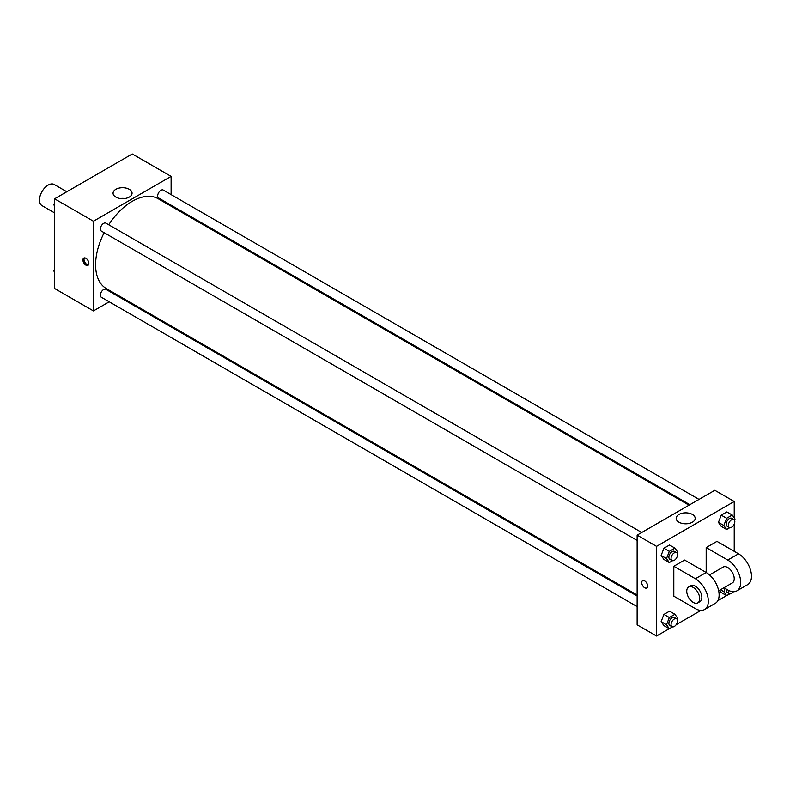 <?xml version="1.0" encoding="UTF-8"?>
<svg xmlns="http://www.w3.org/2000/svg" width="790" height="790" viewBox="0 0 790 790"><rect width="100%" height="100%" fill="white"/><g stroke="black" fill="none" stroke-linecap="round" stroke-linejoin="round"><path stroke-width="1.19" d="M66.804 191.763L54.234 184.505A12.206 7.051 120 0 0 44.823 187.773A12.206 7.051 120 0 0 39.5 200.058A12.206 7.051 120 0 0 42.028 205.647L54.599 212.905M109.227 301.8L93.437 310.924L54.599 288.498L54.599 198.813L132.276 153.971L171.114 176.387L171.114 194.626M119.241 296.023L118.382 296.517M104.152 232.704A51.873 29.951 120 0 0 95.6 264.828A51.873 29.951 120 0 0 106.334 288.577L637.135 595.028M689.008 505.185L158.207 198.734A51.873 29.951 120 0 0 108.724 224.775M171.114 205.193L171.114 206.18M93.437 310.924L93.437 221.23L171.114 176.387M699.022 499.408L163.214 190.064A4.572 2.647 120 0 0 159.689 191.289A4.572 2.647 120 0 0 157.694 195.9A4.572 2.647 120 0 0 158.642 197.994L689.868 504.692M637.135 596.015L105.909 289.318A4.572 2.647 120 0 0 102.384 290.542A4.572 2.647 120 0 0 100.389 295.154A4.572 2.647 120 0 0 101.337 297.247L637.135 606.592M637.135 540.419L101.337 231.075A4.572 2.647 -60 0 1 101.337 225.792A4.572 2.647 -60 0 1 105.909 223.145L641.717 532.49M93.437 221.23L54.599 198.813M115.844 197.085A9.5 5.481 180 0 1 113.069 193.204A9.5 5.481 180 0 1 122.569 187.724A9.5 5.481 180 0 1 132.068 193.204A9.5 5.481 180 0 1 126.203 198.27A9.5 5.481 180 0 1 115.844 197.085M88.855 263.425A4.197 2.419 60 0 1 87.986 265.351A4.197 2.419 60 0 1 83.789 262.932A4.197 2.419 60 0 1 83.789 258.083A4.197 2.419 60 0 1 87.019 259.209A4.197 2.419 60 0 1 88.855 263.425M88.46 264.917A4.197 2.419 60 0 1 84.876 262.3A4.197 2.419 60 0 1 84.402 257.896M120.268 198.527A9.5 5.481 180 0 1 124.869 198.527M669.268 628.692L656.549 636.029L637.135 624.821L637.135 535.136L714.812 490.294L734.226 501.502L734.226 517.855M54.599 205.973L53.789 204.817L54.599 202.714M56.554 197.688L62.262 194.389M54.599 205.281L53.789 204.817M113.859 164.597L119.567 161.308M54.599 272.145L53.789 270.98L54.599 268.876M54.599 271.454L53.789 270.98M672.497 560.732L669.327 562.559L666.523 558.579L669.327 551.351L674.937 548.112L677.741 552.101L677.247 553.365M676.576 552.625L674.423 551.371A4.572 2.647 120 0 0 670.898 552.605A4.572 2.647 120 0 0 668.893 557.207A4.572 2.647 120 0 0 669.841 559.3L672.004 560.544A4.572 2.647 120 0 0 676.576 557.908A4.572 2.647 120 0 0 676.576 552.625A4.572 2.647 120 0 0 673.05 553.849A4.572 2.647 120 0 0 671.056 558.451A4.572 2.647 120 0 0 672.004 560.544M669.327 562.559L663.936 559.448L661.131 555.459L663.936 548.24L669.545 545.001L674.937 548.112M666.523 558.579L661.131 555.459L663.936 548.24L669.545 545.001M669.327 551.351L663.936 548.24M729.802 527.651L726.632 529.478L723.828 525.488L726.632 518.27L732.241 515.031L735.046 519.02L734.552 520.274M733.88 519.534L731.728 518.289A4.572 2.647 120 0 0 728.192 519.514A4.572 2.647 120 0 0 726.198 524.125A4.572 2.647 120 0 0 727.146 526.219L729.308 527.463A4.572 2.647 120 0 0 733.88 524.817A4.572 2.647 120 0 0 733.88 519.534A4.572 2.647 120 0 0 730.355 520.758A4.572 2.647 120 0 0 728.36 525.37A4.572 2.647 120 0 0 729.308 527.463M726.632 529.478L721.24 526.367L718.436 522.378L721.24 515.149L726.84 511.92L732.241 515.031M723.828 525.488L718.436 522.378L721.24 515.149L726.84 511.92M726.632 518.27L721.24 515.149M672.497 626.905L669.327 628.731L666.523 624.742L669.327 617.523L674.937 614.284L677.741 618.274L677.247 619.528M676.576 618.787L674.423 617.543A4.572 2.647 120 0 0 670.898 618.768A4.572 2.647 120 0 0 668.893 623.379A4.572 2.647 120 0 0 669.841 625.473L672.004 626.717A4.572 2.647 120 0 0 676.576 624.07A4.572 2.647 120 0 0 676.576 618.787A4.572 2.647 120 0 0 673.05 620.012A4.572 2.647 120 0 0 671.056 624.623A4.572 2.647 120 0 0 672.004 626.717M669.327 628.731L663.936 625.621L661.131 621.631L663.936 614.403L669.545 611.174L674.937 614.284M666.523 624.742L661.131 621.631L663.936 614.403L669.545 611.174M669.327 617.523L663.936 614.403M729.802 593.813L726.632 595.65L723.828 591.661L725.092 588.402M726.336 589.123A4.572 2.647 120 0 0 726.198 590.288A4.572 2.647 120 0 0 727.146 592.391L729.308 593.636A4.572 2.647 120 0 0 733.416 591.71M726.632 595.65L721.24 592.53L719.631 590.249L721.24 592.53M723.828 591.661L720.51 589.745M728.499 590.347A4.572 2.647 120 0 0 728.36 591.542A4.572 2.647 120 0 0 729.308 593.636M642.596 580.699A4.197 2.419 -120 0 0 641.944 584.067A4.197 2.419 -120 0 0 644.689 587.76A4.197 2.419 -120 0 0 646.783 587.967A4.197 2.419 60 0 1 644.689 587.76A4.197 2.419 60 0 1 641.944 584.067A4.197 2.419 60 0 1 642.586 580.699A4.197 2.419 60 0 1 646.783 583.129A4.197 2.419 60 0 1 646.783 587.967M656.549 636.029L656.549 546.344L637.135 535.136L714.812 490.294M637.135 624.821L637.135 535.136M692.395 514.438A9.5 5.481 180 0 1 695.18 518.319A9.5 5.481 180 0 1 685.681 523.8A9.5 5.481 180 0 1 676.181 518.319A9.5 5.481 180 0 1 682.047 513.253A9.5 5.481 180 0 1 692.395 514.438M656.549 546.344L734.226 501.502M687.981 523.642A9.5 5.481 0 0 0 683.38 523.642M734.226 524.155L734.226 551.331M726.573 595.611L717.853 600.637M700.967 610.394L676.171 624.702M721.24 526.367L718.436 522.378M663.936 559.448L661.131 555.459M663.936 625.621L661.131 621.631M673.811 566.272L695.388 578.734A18.308 10.566 60 0 1 707.346 594.86A18.308 10.566 60 0 1 704.542 609.534A18.308 10.566 60 0 1 695.388 608.626L673.811 596.174L673.811 566.272L684.604 560.051L706.181 572.503L706.181 547.588L716.965 541.367L738.541 553.82A18.308 10.566 60 0 1 750.5 569.955A18.308 10.566 60 0 1 747.696 584.62L736.902 590.851A18.308 10.566 60 0 1 727.748 589.942L723.956 587.75M704.542 609.534L715.335 603.303A18.308 10.566 -120 0 0 718.14 588.639A18.308 10.566 -120 0 0 706.181 572.503L695.388 578.734M709.529 574.942L723.176 567.072A9.154 5.283 60 0 1 730.227 569.521A9.154 5.283 60 0 1 734.226 578.734A9.154 5.283 60 0 1 732.33 582.921L718.683 590.802M738.541 553.82L727.748 560.051L706.181 547.588M727.748 560.051A18.308 10.566 60 0 1 739.717 576.177A18.308 10.566 60 0 1 736.902 590.851M688.653 587L690.815 585.755A9.154 5.283 60 0 1 697.866 588.204A9.154 5.283 60 0 1 701.866 597.418A9.154 5.283 60 0 1 699.97 601.605L697.807 602.849A9.154 5.283 60 0 1 688.653 597.566A9.154 5.283 60 0 1 688.653 587A9.154 5.283 60 0 1 695.714 589.449A9.154 5.283 60 0 1 699.703 598.662A9.154 5.283 60 0 1 697.807 602.849"/></g></svg>
